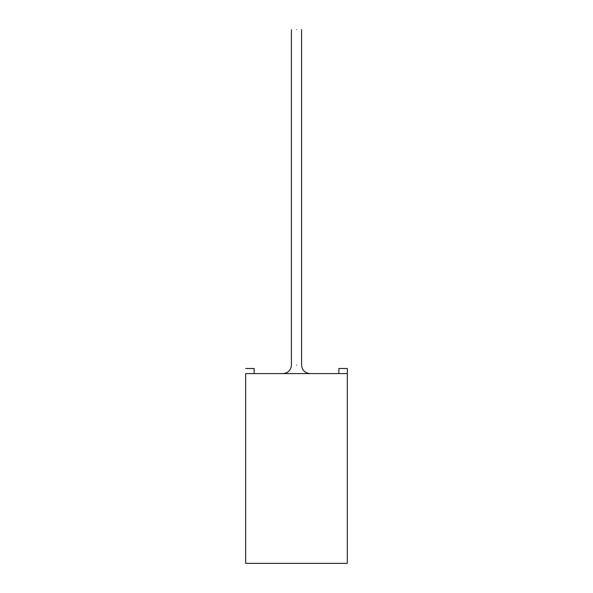 <?xml version="1.0" encoding="UTF-8"?>
<svg xmlns="http://www.w3.org/2000/svg" width="593" height="593" viewBox="0 0 593 593"><rect width="100%" height="100%" fill="white"/><g stroke="black" fill="none" stroke-linecap="round" stroke-linejoin="round"><path stroke-width="0.89" d="M347.328 368.505L347.328 563.35L347.328 373.59L245.672 373.59L347.328 373.59L347.328 368.505L338.855 368.505L338.855 373.59L338.855 368.505L347.328 368.505M245.672 373.59L245.672 563.35L347.328 563.35L245.672 563.35L245.672 373.59M296.5 29.65C302.534 29.65 302.534 29.65 296.5 29.65C290.466 29.65 290.466 29.65 296.5 29.65C290.466 29.65 290.466 29.65 296.5 29.65C302.534 29.65 302.534 29.65 296.5 29.65M296.5 365.118C290.466 365.118 290.466 365.118 296.5 365.118C302.534 365.118 302.534 365.118 296.5 365.118C302.534 365.118 302.534 365.118 296.5 365.118C290.466 365.118 290.466 365.118 296.5 365.118M254.145 373.59L254.145 368.505L245.672 368.505L254.145 368.505L254.145 373.59M301.585 29.65L301.585 365.118C302.104 370.247 304.928 373.071 310.057 373.59M291.415 29.65L291.415 365.118C290.896 370.247 288.072 373.071 282.943 373.59"/></g></svg>
